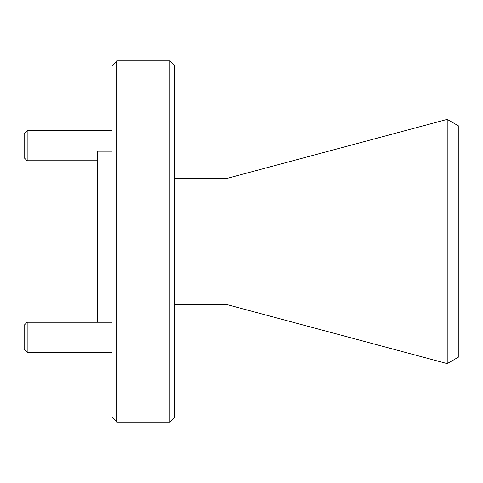 <?xml version="1.0" encoding="UTF-8"?>
<svg xmlns="http://www.w3.org/2000/svg" width="483" height="483" viewBox="0 0 483 483"><rect width="100%" height="100%" fill="white"/><g stroke="black" fill="none" stroke-linecap="round" stroke-linejoin="round"><path stroke-width="0.72" d="M226.062 304.356L226.062 178.644L447.216 119.386L447.216 363.614L226.062 304.356L174.671 304.356M174.671 417.306L174.671 65.694L169.853 60.876L169.853 422.124L174.671 417.306M116.868 422.124L112.056 417.306L112.056 65.694L116.868 60.876L116.868 422.124L169.853 422.124M447.216 363.614L458.85 356.901L458.85 126.099L447.216 119.386M112.056 151.191L97.602 151.191L97.602 322.239M27.163 160.761L24.15 157.754L24.15 133.67L27.163 130.658L27.163 160.761L97.602 160.761M27.163 130.658L112.056 130.658M27.163 352.342L24.15 349.33L24.15 325.246L27.163 322.239L27.163 352.342L112.056 352.342M27.163 322.239L112.056 322.239M174.671 178.644L226.062 178.644M116.868 60.876L169.853 60.876"/></g></svg>
